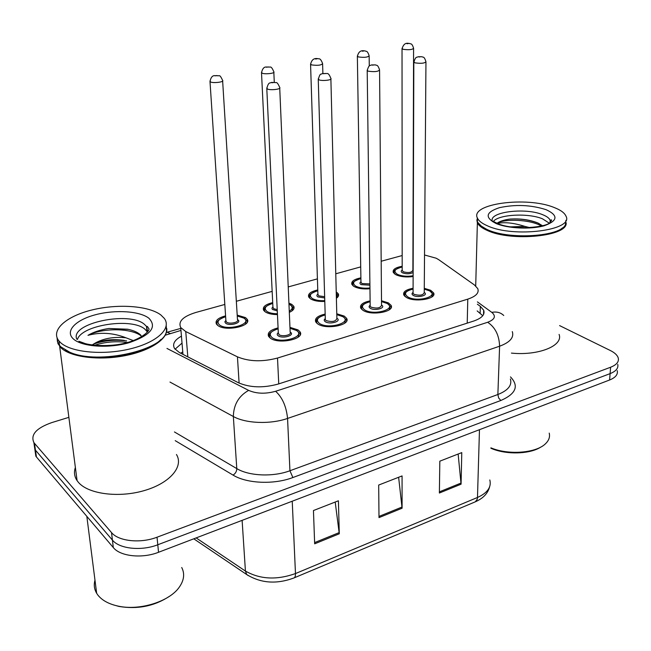 <?xml version="1.0" encoding="UTF-8"?>
<svg xmlns="http://www.w3.org/2000/svg" width="651" height="651" viewBox="0 0 651 651"><rect width="100%" height="100%" fill="white"/><g stroke="black" fill="none" stroke-linecap="round" stroke-linejoin="round"><path stroke-width="0.98" d="M381.51 300.762L388.419 302.894L391.039 305.303C395.173 311.65 371.786 316.044 363.16 310.446L360.744 308.192C359.637 304.847 362.753 302.414 370.118 300.884M336.779 313.766L344.265 316.093L346.568 318.282C351.198 325.012 326.395 330.024 317.834 323.986L315.735 321.96C314.449 318.453 317.59 315.825 325.158 314.083M289.955 327.363L298.052 329.902L300.038 331.847C305.197 338.968 278.84 344.688 270.368 338.178L268.594 336.404C267.13 332.726 270.295 329.894 278.083 327.909M424.273 288.32L430.661 290.273L433.566 292.852C437.269 298.85 415.151 302.699 406.493 297.491L403.783 295.049C402.831 291.868 405.931 289.605 413.092 288.271M369.963 288.751C363.453 289.313 358.205 288.596 354.209 286.578L351.931 284.503C350.946 281.484 353.924 279.263 360.882 277.855M336.225 291.843L338.268 293.788C339.041 295.326 338.422 296.815 336.388 298.248M324.784 301.421C318.811 301.682 314.132 300.868 310.747 298.988L308.745 297.1C307.614 293.935 310.625 291.558 317.769 289.955M288.914 303.097L291.811 304.391L293.707 306.214C294.822 308.476 293.357 310.527 289.313 312.382M277.456 314.571C272.175 314.547 268.139 313.676 265.331 311.951L263.622 310.283C262.337 306.971 265.364 304.416 272.712 302.617M237.192 315.117L245.533 317.607L247.136 319.193C252.336 326.005 225.685 331.847 217.841 325.508L216.425 324.084C214.968 320.634 218.02 317.891 225.58 315.865M413.133 276.537C406.248 277.44 400.479 276.821 395.841 274.698L393.294 272.46C392.439 269.579 395.409 267.512 402.188 266.267M224.823 304.456L195.821 312.472C182.955 316.459 177.926 321.488 180.726 327.567L185.755 331.554L237.444 356.838C249.073 361.63 262.426 362.029 277.513 358.042L467.784 299.135C475.979 296.376 479.307 292.877 477.769 288.637L474.489 285L438.741 259.7L436.219 258.235L424.525 254.98M402.18 255.542L381.177 261.238M360.711 266.894L335.778 273.786M317.411 278.864L288.23 286.928M272.159 291.371L236.337 301.275M559.591 325.598L610.345 350.523C614.756 352.72 617.392 355.21 618.247 357.993C619.125 361.769 616.578 364.853 610.605 367.237L157.029 537.213C140.632 543.634 118.506 541.323 111.524 532.583L34.47 443.315L35.455 450.158L34.861 449.385L33.917 442.843L34.861 449.385L35.455 450.158L112.42 540.094L35.455 450.158L36.44 456.969L35.846 456.196L34.894 449.597M157.029 537.213L157.786 544.765C141.446 551.234 119.385 548.899 112.42 540.094C119.385 548.899 141.446 551.234 157.786 544.765L610.101 373.625L157.786 544.765L158.543 552.276C142.252 558.778 120.264 556.418 113.307 547.564L36.44 456.969M617.734 364.308C618.605 368.124 616.066 371.233 610.101 373.625C616.066 371.233 618.605 368.124 617.734 364.308M617.229 370.606C618.092 374.447 615.553 377.58 609.605 379.997L158.543 552.276M439.376 493.019L439.824 461.177L461.779 452.608L461.071 484.189L439.376 493.019M314.661 543.821L313.448 510.539L338.414 500.79L339.285 533.787L314.661 543.821M379.004 517.61L378.679 485.06L402.066 475.93L402.09 508.211L379.004 517.61M398.624 477.273L402.09 508.211M335.2 502.043L339.285 533.787M458.141 454.024L461.071 484.189M34.47 443.315L33.876 442.55C30.353 434.713 36.31 428.065 51.73 422.613L68.868 417.348M181.442 336.16C174.444 340.042 172.149 344.176 174.558 348.554L179.44 352.573L238.38 382.723C249.976 387.719 263.297 388.151 278.335 384.017L473.822 321C481.886 318.168 485.174 314.571 483.669 310.21L480.332 306.369L477.354 304.188M175.038 349.213L182.028 343.118M477.167 310.909L482.757 315.719M566.101 222.65C568.787 236.207 511.531 242.066 487.249 230.438C481.984 228.127 478.688 225.588 477.37 222.821L476.841 219.851M562.399 227.923C551.69 237.827 506.966 239.031 487.607 229.925L480.023 225.287M477.411 221.234L477.484 218.484M565.906 220.331L565.426 224.652C560.82 236.647 509.172 240.007 487.273 229.6L481.854 226.694L477.395 221.991L477.224 217.58M487.387 225.791C482.114 223.505 478.81 220.982 477.492 218.24C469.249 203.755 526.822 196.081 554.237 207.539C560.617 210.013 564.523 212.861 565.947 216.075C574.483 230.34 513.549 238.185 487.387 225.791M493.36 221.381C498.975 214.334 528.457 212.836 542.552 218.85L549.151 223.081M542.535 225.734L537.71 222.911C529.458 219.688 520.165 218.41 509.823 219.086C503.98 219.908 499.708 221.307 497.006 223.285M497.364 223.439C504.598 221.885 513.802 222.886 524.975 226.426L530.012 227.671M510.457 226.874L524.975 226.426M559.079 334.402C563.587 345.64 538.54 355.894 511.426 353.102M549.216 433.11C550.16 436.911 548.915 440.458 545.497 443.738C536.229 453.137 508.301 455.277 490.903 447.847M540.957 446.977C530.044 454.325 505.803 454.943 490.887 448.238M497.079 223.309C504.289 218.549 530.272 219.371 541.404 226.019M509.823 219.086C520.116 218.467 529.743 219.9 538.702 223.374L539.069 223.537M181.727 567.509C184.876 573.645 184.111 580.122 179.44 586.942C169.748 601.483 139.566 611.094 117.807 606.032C108.725 603.998 102.109 600.385 97.959 595.193L96.657 593.297C94.24 589.171 93.679 584.793 94.981 580.155M166.729 328.373C168.406 338.65 150.462 350.848 124.618 355.747C98.83 360.735 70.56 357.114 61.072 347.903L57.931 343.598L57.255 338.227M176.454 454.504C183.924 466.409 170.212 482.977 144.677 490.463C119.239 498.105 88.463 494.207 78.462 482.407L77.087 480.633C74.336 476.499 73.766 472.105 75.378 467.459M166.249 325.712L166.453 331.042C164.719 350.026 98.423 365.252 69.747 352.215L60.942 346.91L59.534 345.412L57.459 341.694L57.06 337.755M60.364 342.426L58.956 340.937C50.151 330.236 66.312 316.15 92.149 309.925C117.88 303.578 148.754 305.742 160.87 314.978L164.28 318.363C171.929 328.348 157.176 342.426 130.045 348.912C103.021 355.511 70.585 352.362 60.364 342.426M77.42 339.505C81.538 324.857 132.072 317.436 144.97 329.235L147.476 332.059M140.779 335.119C137.979 332.417 133.593 330.448 127.629 329.219L108.815 328.486C100.409 329.78 93.459 332.059 87.975 335.33C100.555 331.994 113.233 332.816 126.009 337.804L133.455 340.66M92.58 344.721L92.987 344.42C101.882 338.675 112.883 336.461 126.009 337.804M92.987 344.42C101.239 340.058 111.679 338.715 124.292 340.392M161.066 339.317C146.703 355.007 93.671 362.998 70.243 352.516L65.295 350.075M169.61 596.21C154.531 606.138 137.654 609.548 118.987 606.439L113.184 604.82M87.975 335.33C101.768 327.909 131.86 327.583 141.91 336.486M94.476 345.307C105.08 341.84 116.13 340.921 127.62 342.532M108.815 328.486L128.393 329.382M93.801 343.98C104.184 340.481 115.129 339.456 126.628 340.904M180.661 353.2L182.223 352.224M467.223 323.132L467.784 299.135M278.75 383.878L277.513 358.042M239.104 383.073L237.444 356.838M187.822 356.862L185.755 331.554M248.267 575.622L246.721 574.548C260.742 583.223 276.382 584.395 293.642 578.072C294.936 577.738 295.546 576.233 295.473 573.564L477.484 497.478L477.216 499.358L475.254 501.848L294.252 577.819M193.786 538.816L246.721 574.548L245.427 571.065C260.058 579.374 276.74 580.212 295.473 573.564L292.234 501.213M479.47 429.701L477.484 497.478C487.501 492.913 491.611 487.07 489.812 479.958M196.146 537.913L245.427 571.065L242.115 520.352M609.605 379.997L610.605 367.237M113.307 547.564L111.524 532.583M378.996 516.414L402.025 507.048M439.392 491.847L461.022 483.058M314.62 542.592L339.187 532.599M510.465 376.896C519.213 385.986 515.999 393.855 500.814 400.503L292.885 477.533C274.047 484.775 246.737 483.612 233.025 475.084L175.217 440.662M512.296 331.603C514.209 337.503 509.977 342.369 499.602 346.21L497.869 394.514C508.065 390.454 512.231 385.278 510.376 378.996M166.973 348.44L248.641 390.38C256.502 393.798 265.494 394.091 275.617 391.275L487.664 322.269C495.208 327.29 499.187 335.273 499.602 346.21L287.563 418.43C270.458 424.476 245.777 423.565 233.343 416.502L236.785 468.598C249.007 476.101 273.192 477.11 289.931 470.746L497.869 394.514L498.666 397.989L500.814 400.503M248.641 390.38C238.73 395.963 233.636 404.67 233.343 416.502L169.976 382.064M174.444 431.955L236.785 468.598C236.728 471.43 235.475 473.594 233.025 475.084M275.617 391.275C282.363 397.427 286.342 406.476 287.563 418.43L289.931 470.746L292.885 477.533M487.664 322.269C494.874 319.486 496.257 316.191 491.806 312.374L477.411 301.885M180.962 330.415L165.777 335.053M491.806 312.374C496.648 311.455 500.627 312.496 503.744 315.499M180.799 328.389L167.12 332.238L170.163 333.467M480.137 313.115L480.332 306.369M402.188 267.008C394.661 268.83 393.033 271.255 397.305 274.274C401.634 276.219 406.916 276.716 413.133 275.764M413.141 272.509C409.861 274.087 406.289 274.193 402.432 272.818C400.878 271.915 400.796 270.995 402.188 270.067M402.188 270.149L403.164 271.768C408.592 273.143 411.831 272.598 412.889 270.149L413.588 48.679M402.188 270.32L402.025 48.809C404.222 41.469 408.128 43.544 409.682 43.487C410.757 44.333 411.757 42.543 413.588 48.223C412.449 49.712 408.942 50.078 403.075 49.313L402.033 48.337M407.021 43.739L408.6 43.479L407.021 43.739M394.823 274.087L394.189 273.225L394.197 271.272M405.5 296.88L404.71 295.839L404.719 293.617M413.092 289.077C405.158 291.046 403.465 293.699 408.022 297.035C417.869 302.764 440.198 295.969 429.172 290.712L424.273 289.134M424.249 292.47C428.96 295.155 418.032 298.166 413.352 295.44C411.684 294.447 411.595 293.438 413.076 292.413M413.076 292.535L413.076 293.414L414.109 294.35C419.814 295.855 423.191 295.269 424.249 292.592L425.949 62.203M413.076 292.706L413.824 62.301C415.859 55.547 417.022 57.793 418.121 56.751L421.929 56.727C423.077 57.638 424.037 55.75 425.949 61.666C424.818 63.31 421.156 63.7 414.956 62.854L413.841 61.755M420.733 56.718L419.089 57.003L420.733 56.718M429.644 290.769L432.622 293.78L431.792 297.019M360.898 278.628C353.412 280.565 351.695 283.071 355.739 286.147C359.376 287.954 364.112 288.564 369.955 287.986M369.914 285.203L361.093 284.617C359.621 283.706 359.572 282.778 360.947 281.818M360.947 281.916L361.842 283.543L369.898 283.901M360.955 282.086L357.358 56.442C358.921 49.964 362.469 50.518 365.276 50.965C366.196 51.811 367.148 49.907 369.15 55.717C367.953 57.321 364.34 57.719 358.302 56.914L357.366 55.929M362.355 51.209L364.007 50.933L362.355 51.209M353.558 286.188L352.85 285.268L352.818 283.136M336.266 293.178L337.364 294.74L336.673 298.052M317.794 290.769C310.348 292.828 308.533 295.416 312.35 298.532C315.353 300.192 319.486 300.892 324.768 300.648M336.339 296.327L336.274 293.739M324.686 297.938L317.932 296.937C316.557 296.026 316.541 295.074 317.9 294.089M317.9 294.203L318.705 295.839L324.646 296.685M317.908 294.374L310.576 64.449C312.073 57.011 317.151 58.566 318.811 58.818C320.048 58.533 321.309 60.112 322.603 63.562C321.35 65.287 317.615 65.727 311.406 64.872L310.568 63.879M315.572 59.038L317.297 58.745L315.572 59.038M310.494 298.825L309.697 297.849L309.624 295.53M290.81 304.993L292.804 307.207L292.112 310.804M272.753 303.456C265.356 305.644 263.443 308.314 267.008 311.471C269.416 312.952 272.891 313.717 277.416 313.766M289.264 311.219C292.787 309.038 293.088 306.922 290.175 304.863L288.963 304.22M277.285 310.926L272.378 309.437L271.923 308.183L272.924 306.922M272.924 307.044L273.64 308.688L277.22 309.632M272.932 307.215L261.515 72.839C262.263 69.193 263.631 67.248 265.616 67.02L270.157 67.069C271.15 66.703 272.362 68.274 273.811 71.781C275.666 73.246 265.445 74.523 262.223 73.229L261.499 72.22M266.511 67.24L268.326 66.939L266.511 67.24M265.494 312.057L264.607 311.023L264.485 308.501M244.548 318.266L246.233 320.227L245.533 324.125M225.637 316.744C218.297 319.055 216.287 321.814 219.59 325.012C227.663 331.318 253.296 323.873 243.824 318.095L237.249 315.987M237.477 319.592L237.818 319.804C242.489 322.717 229.73 326.387 225.702 323.262L224.847 321.846L225.881 320.349M225.889 320.487L226.515 322.115C229.477 324.475 239.422 322.294 237.485 319.731L222.642 81.058M225.897 320.658L210.004 81.66C210.672 77.957 212.031 75.955 214.081 75.646L219.167 75.776C219.859 75.304 221.006 76.851 222.601 80.398C224.644 81.945 213.74 83.401 210.59 81.993L209.972 80.984M215.009 75.85L216.913 75.532L215.009 75.85M218.443 325.899L217.475 325.231M362.591 310.088L361.704 308.973L361.663 306.531M370.126 301.722C362.241 303.83 360.451 306.572 364.755 309.966C374.333 315.971 397.68 308.859 386.865 303.358L381.519 301.608M381.543 305.091C386.507 307.89 374.992 311.219 370.329 308.297C368.759 307.296 368.702 306.263 370.167 305.213M370.175 305.352L370.183 306.32L371.111 307.182C376.994 308.761 380.469 308.118 381.543 305.238L379.566 70.446M370.175 305.514L367.205 70.658C369.084 63.79 370.386 65.987 371.469 64.929L375.603 64.913C376.538 65.792 377.531 63.863 379.566 69.86C378.386 71.634 374.594 72.066 368.214 71.171L367.205 70.658L367.213 70.048M374.187 64.872L372.47 65.173L374.187 64.872M387.402 303.439L390.087 306.255L389.233 309.811M317.712 323.913L316.72 322.733L316.63 320.056M325.183 314.962C317.346 317.208 315.458 320.048 319.503 323.49C328.771 329.788 353.208 322.351 342.629 316.581L336.803 314.645M336.892 318.29L336.901 318.29C342.125 321.195 329.959 324.865 325.337 321.749C323.864 320.731 323.848 319.682 325.297 318.599M325.297 318.754L325.329 319.82L326.143 320.601C332.205 322.261 335.794 321.545 336.892 318.445L330.887 79.097M325.305 318.925L318.258 79.43C320.463 71.805 321.057 75.06 322.18 73.612L327.014 73.522C328.226 73.221 329.512 74.865 330.871 78.454C332.726 79.983 322.619 81.237 319.128 79.902L318.249 78.763M325.321 73.433L323.514 73.75L325.321 73.433M343.24 316.687L345.624 319.283L344.745 323.173M270.743 338.414L269.628 337.161L269.473 334.248M278.132 328.836C270.352 331.221 268.35 334.158 272.126 337.649C281.037 344.273 306.654 336.477 296.343 330.415L289.996 328.291M290.159 332.091L290.346 332.205C295.432 335.257 282.68 339.106 278.229 335.826C276.862 334.801 276.895 333.743 278.311 332.637M278.319 332.799L279.059 334.647C282.257 337.063 292.096 334.931 290.167 332.262L279.735 88.186M278.319 332.97L266.796 88.666C268.603 81.017 270.32 83.605 271.5 82.4L276.024 82.612C276.976 82.221 278.205 83.849 279.702 87.478C281.761 89.097 270.971 90.53 267.537 89.081L266.78 87.934M273.957 82.433L272.053 82.767L273.957 82.433M297.035 330.562L299.086 332.889L298.199 337.145M492.587 221.649C487.192 212.161 525.032 207.099 542.755 214.74C546.783 216.344 549.249 218.183 550.168 220.241L550.42 222.146M495.94 223.456C484.507 217.426 485.719 212.161 499.561 207.645C515.73 204.219 531.281 204.91 546.213 209.728C558.485 215.473 557.826 220.811 544.244 225.734C530.744 229.624 507.634 228.501 495.94 223.456M76.761 339.122C69.641 323.262 129.549 310.747 144.506 324.418L146.491 326.428L147.761 331.676M73.319 338.886C64.701 331.107 75.654 319.901 95.485 314.742C115.203 309.477 139.688 311.023 148.9 318.241C157.347 327.087 150.674 335.265 128.89 342.768C108.294 348.684 81.627 346.755 73.319 338.886M391.039 305.303L391.048 307.85M346.568 318.282L346.633 321.089M300.038 331.847L300.16 334.915M433.566 292.852L433.542 295.172M338.268 293.788L338.325 296.197M293.707 306.214L293.821 308.843M247.136 319.193L247.307 322.042M182.964 354.38L180.726 327.567M489.568 486.964C487.851 493.377 483.229 498.259 475.702 501.628M35.846 456.196L33.876 442.55M483.538 314.482L483.669 310.21M402.188 266.926C394.97 269.213 392.309 271.312 394.189 273.225L394.189 273.591M404.71 296.254L404.71 295.839C403.327 293.129 406.118 290.851 413.092 288.987M424.273 289.036L429.554 290.72M432.598 295.953L432.598 296.384M369.158 56.222L369.272 66.036M360.898 278.547C353.469 281.11 350.783 283.348 352.85 285.268L352.858 285.643M322.619 64.115L322.88 73.408M317.794 290.68C310.389 293.357 307.695 295.749 309.697 297.849L309.713 298.239M273.843 72.383L274.274 82.238M272.745 303.366C265.551 305.897 262.833 308.452 264.607 311.023L264.631 311.43M290.631 304.88L288.954 304.041M244.32 318.111L237.241 315.881M225.637 316.638C218.231 319.478 215.497 322.204 217.45 324.816M361.712 309.396L361.704 308.973C360.215 306.108 363.022 303.659 370.126 301.633M381.51 301.511L387.272 303.366M390.104 308.655L390.104 309.095M316.736 323.173L316.72 322.733C315.117 319.706 317.932 317.086 325.183 314.864M336.795 314.539L343.077 316.589M269.652 337.617L269.628 337.161C267.455 334.492 270.287 331.676 278.123 328.722M289.988 328.177L296.823 330.423M477.37 222.821L475.71 285.96M477.492 218.24L477.395 221.991M493.344 221.373L497.51 223.496M497.681 223.57C513.452 230.649 546.848 227.362 550.054 222.455C551.69 220.404 552.048 219.574 551.128 219.965L550.168 220.241L550.046 222.455M537.71 222.911L538.702 223.374M86.827 516.357L96.657 593.297M59.664 346.397L77.087 480.633M58.956 340.937L59.534 345.412M78.893 341.27L83.735 343.028C87.332 344.875 106.162 347.382 123.405 343.573C140.624 339.749 149.754 331.188 148.981 328.885L147.386 326.485L146.491 326.428L146.963 331.269M70.243 352.516L69.747 352.215M118.987 606.439L117.807 606.032M127.629 329.219L128.133 329.325"/></g></svg>
